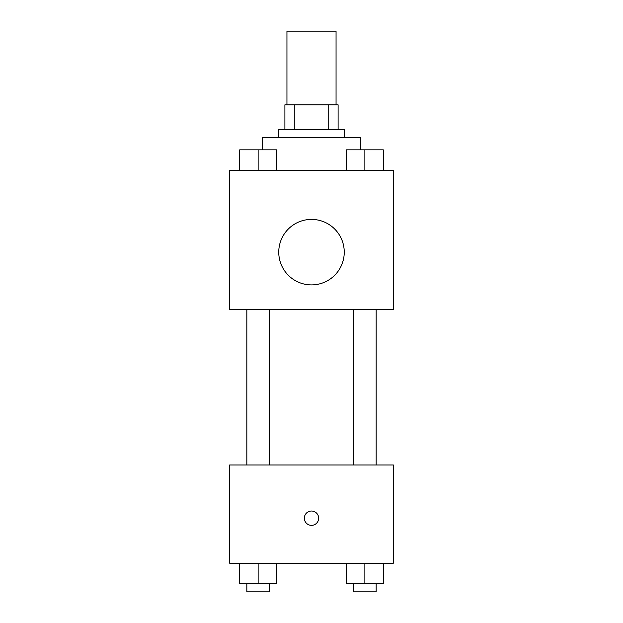<?xml version="1.0" encoding="UTF-8"?>
<svg xmlns="http://www.w3.org/2000/svg" width="623" height="623" viewBox="0 0 623 623"><rect width="100%" height="100%" fill="white"/><g stroke="black" fill="none" stroke-linecap="round" stroke-linejoin="round"><path stroke-width="0.93" d="M336.054 104.82L336.054 31.15L286.946 31.15L286.946 104.82M294.274 129.374L294.274 104.82L284.898 104.82L284.898 129.374L284.898 104.82M294.274 104.82L338.102 104.82L338.102 129.374M328.726 129.374L328.726 104.82M278.761 137.558L278.761 129.374L344.239 129.374L344.239 137.558M360.616 149.769L360.616 137.558L262.384 137.558L262.384 149.769M229.646 170.305L393.354 170.305L393.354 309.452L229.646 309.452L229.646 170.305M311.5 284.898A32.739 32.739 0 0 1 283.146 235.782A32.739 32.739 0 0 1 339.854 235.782A32.739 32.739 0 0 1 311.5 284.898M229.646 464.976L393.354 464.976L393.354 563.2L229.646 563.2L229.646 464.976M311.5 525.345A7.165 7.165 0 0 1 305.301 514.598A7.165 7.165 0 0 1 317.699 514.598A7.165 7.165 0 0 1 311.5 525.345M346.45 563.2L346.45 583.665L383.285 583.665L383.285 563.2L383.285 583.665M364.868 583.665L364.868 563.2M376.167 583.665L376.167 591.85L353.576 591.85L353.576 583.665M239.715 563.2L239.715 583.665L276.55 583.665L276.55 563.2L276.55 583.665M258.132 583.665L258.132 563.2M269.424 583.665L269.424 591.85L246.833 591.85L246.833 583.665M346.45 170.305L346.45 149.839L383.285 149.839L383.285 170.305L383.285 149.839M364.868 170.305L364.868 149.839M376.167 149.839L353.576 149.839M239.715 170.305L239.715 149.839L276.55 149.839L276.55 170.305L276.55 149.839M258.132 170.305L258.132 149.839M269.424 149.839L246.833 149.839M353.576 309.452L353.576 464.976M376.167 309.452L376.167 464.976M269.424 464.976L269.424 309.452M246.833 464.976L246.833 309.452"/></g></svg>
